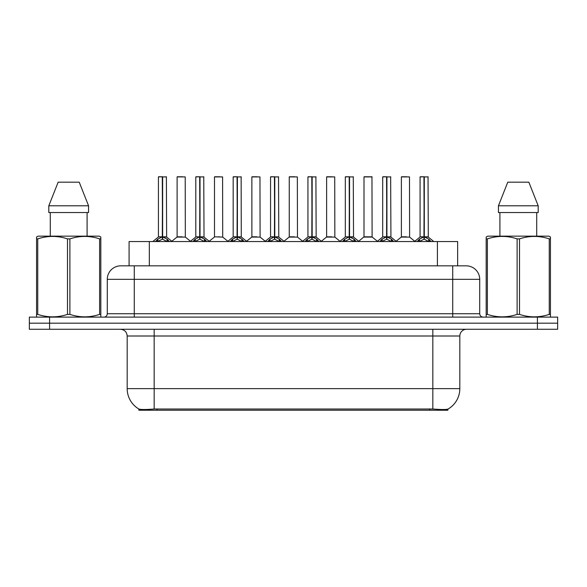 <?xml version="1.0" encoding="UTF-8"?>
<svg xmlns="http://www.w3.org/2000/svg" width="587" height="587" viewBox="0 0 587 587"><rect width="100%" height="100%" fill="white"/><g stroke="black" fill="none" stroke-linecap="round" stroke-linejoin="round"><path stroke-width="0.88" d="M125.501 265.838L129.081 265.838L129.081 241.55L457.647 241.55L457.647 265.838M447.874 409.124L447.874 410.225L138.855 410.225L138.855 409.007C140.601 409.682 145.708 409.682 154.168 409.007L432.832 409.007C441.277 409.682 446.384 409.682 448.145 409.007A23.612 23.612 0 0 0 459.819 388.638L459.819 336.006A6.75 6.75 0 0 1 466.562 329.263M138.855 409.007A23.612 23.612 0 0 1 127.181 388.638L127.181 336.006C126.785 331.912 124.532 329.659 120.438 329.263M49.594 317.112L557.65 317.112L557.65 323.188L29.35 323.188L29.35 329.263L49.594 329.263L49.594 323.188L29.35 323.188L29.35 317.112L49.594 317.112L49.594 323.188L557.65 323.188L557.65 329.263L49.594 329.263M120.981 265.838L466.225 265.838A13.494 13.494 0 0 1 479.718 279.331L479.718 313.744C479.924 315.791 481.047 316.914 483.094 317.112M120.775 265.838A13.494 13.494 0 0 0 107.282 279.331L107.282 313.744A3.375 3.375 0 0 1 103.906 317.112M155.555 241.55L157.874 239.114L162.291 236.877L162.291 239.232L162.533 176.775L158.556 176.775L162.416 176.775L162.416 236.825L167.068 239.114L169.386 241.55M162.298 176.775L158.424 176.907L158.424 236.825L162.291 236.877M162.65 236.877L162.65 239.232L162.533 236.825L166.517 236.825L162.65 236.825L162.643 176.775M163.091 237.089L166.642 237.089L166.385 176.775M162.291 176.907L162.533 236.825M162.416 176.775L161.124 176.775M161.851 237.089L158.424 236.825L162.474 236.825M167.068 239.114L167.068 241.55L162.65 239.232M162.291 239.232L158.527 241.096M182.183 236.825L180.987 236.825M177.113 176.907L185.206 176.907L185.331 237.089L176.988 237.089L181.163 236.825L177.113 236.825L177.113 176.907L185.206 176.907M182.513 176.775L177.245 176.775M192.94 241.55L195.251 239.114L199.675 236.877L199.675 239.232L199.91 176.775L195.933 176.775L199.793 176.775L199.793 236.825L204.445 239.114L206.763 241.55M199.683 176.775L195.801 176.907L195.801 236.825L199.675 236.877M200.028 236.877L200.028 239.232L199.91 236.825L203.902 236.825L200.028 236.825L200.02 176.775M200.468 237.089L204.019 237.089L203.762 176.775M199.675 176.907L199.91 236.825M199.793 176.775L198.501 176.775M199.228 237.089L195.801 236.825L199.851 236.825M204.437 241.558L200.028 239.232M199.675 239.232L195.904 241.096M230.317 241.55L232.628 239.114L237.053 236.877L237.053 239.232L237.287 176.775L233.318 176.775L237.17 176.775L237.17 236.825L241.829 239.114L244.141 241.55M237.06 176.775L233.178 176.907L233.178 236.825L237.053 236.877M237.405 236.877L237.405 239.232L237.287 236.825L241.279 236.825L241.14 176.775M241.279 176.907L237.405 176.907L237.405 236.825L241.404 237.089L237.852 237.089M237.053 176.907L237.287 236.825M237.17 176.775L235.879 176.775M236.605 237.089L233.186 236.825L237.229 236.825M241.815 241.558L237.405 239.232M237.053 239.232L233.281 241.096M267.694 241.55L270.013 239.114L274.43 236.877L274.43 239.232L274.665 176.775L270.695 176.775L274.547 176.775L274.547 236.825L279.207 239.114L281.518 241.55M274.437 176.775L270.563 176.907L270.563 236.825L274.43 236.877M274.782 236.877L274.782 239.232L274.665 236.825L278.656 236.825L274.782 236.825L274.782 176.775M275.23 237.089L278.781 237.089L278.524 176.775M274.43 176.907L274.665 236.825M274.547 176.775L273.256 176.775M273.99 237.089L270.563 236.825L274.606 236.825M279.207 239.114L279.207 241.55L274.782 239.232M274.43 239.232L270.658 241.096M305.071 241.55L307.39 239.114L311.807 236.877L311.807 239.232L312.049 176.775L308.072 176.775L311.932 176.775L311.932 236.825L316.584 239.114L318.902 241.55M311.814 176.775L307.94 176.907L307.94 236.825L311.807 236.877M312.167 236.877L312.167 239.232L312.049 236.825L316.033 236.825L312.167 236.825L312.159 176.775M312.607 237.089L316.158 237.089L315.901 176.775M311.807 176.907L312.049 236.825M311.932 176.775L310.64 176.775M311.367 237.089L307.94 236.825L311.99 236.825M316.584 239.114L316.584 241.55L312.167 239.232M311.807 239.232L308.043 241.096M219.56 236.825L218.364 236.825M222.59 176.907L214.49 176.907L222.59 176.907L222.708 237.089L214.497 236.825M219.89 176.775L214.629 176.775M214.49 176.907L214.49 236.825M256.937 236.825L255.741 236.825M251.867 176.907L259.968 176.907L260.092 237.089L251.75 237.089L255.917 236.825L251.874 236.825L251.867 176.907L259.968 176.907M257.267 176.775L252.006 176.775M294.322 236.825L293.118 236.825M289.252 176.907L297.345 176.907L297.47 237.089L289.127 237.089L293.295 236.825L289.252 236.825L289.252 176.907L297.345 176.907M294.645 176.775L289.384 176.775M100.399 317.112L100.817 316.87L100.817 314.39L99.629 314.39L99.629 238.88C89.752 235.607 79.839 235.607 69.882 238.88L67.49 238.88C57.621 235.607 47.701 235.607 37.744 238.88L36.555 238.88L36.555 237.023L38.118 236.15L36.555 237.023L36.555 315.234M69.882 238.88L69.882 314.39C79.751 317.655 89.672 317.655 99.629 314.39M69.882 314.39L67.49 314.39L67.49 238.88M37.744 238.88L37.744 314.39C47.62 317.655 57.533 317.655 67.49 314.39M37.744 314.39L36.555 314.39L36.555 316.87L36.974 317.112M100.817 315.234L100.817 237.023L99.254 236.15L100.817 237.023L100.817 238.88L99.629 238.88M99.254 236.15L38.118 236.15M50.284 212.538L50.284 236.15M87.089 236.15L87.089 212.538L87.089 236.15M79.223 182.175L88.564 205.788L88.564 212.538L48.809 212.538L48.809 205.788L58.15 182.175L48.809 205.788L88.564 205.788L79.223 182.175L58.15 182.175M550.026 317.112L550.445 316.87L550.445 314.39L549.256 314.39L549.256 238.88C539.38 235.607 529.467 235.607 519.51 238.88L517.118 238.88C507.249 235.607 497.328 235.607 487.371 238.88L486.183 238.88L486.183 237.023L487.746 236.15L486.183 237.023L486.183 315.234M519.51 238.88L519.51 314.39C529.379 317.655 539.299 317.655 549.256 314.39M519.51 314.39L517.118 314.39L517.118 238.88M487.371 238.88L487.371 314.39C497.248 317.655 507.161 317.655 517.118 314.39M487.371 314.39L486.183 314.39L486.183 316.87L486.601 317.112M550.445 246.269L550.445 237.023L548.882 236.15L550.445 237.023L550.445 238.88L549.256 238.88M548.882 236.15L487.746 236.15M499.911 212.538L499.911 236.15M536.716 236.15L536.716 212.538M538.191 212.538L538.191 205.788L538.191 212.538L498.436 212.538L498.436 205.788L507.777 182.175L498.436 205.788L538.191 205.788L528.85 182.175L507.777 182.175M550.445 315.234L550.445 238.88M528.85 182.175L538.191 205.788M342.456 241.55L344.767 239.114L349.192 236.877L349.192 239.232L349.426 176.775L345.45 176.775L349.309 176.775L349.309 236.825L353.961 239.114L356.28 241.55M349.199 176.775L345.317 176.907L345.317 236.825L349.192 236.877M349.544 236.877L349.544 239.232L349.426 236.825L353.418 236.825L349.544 236.825L349.536 176.775M349.984 237.089L353.535 237.089L353.279 176.775M349.192 176.907L349.426 236.825M349.309 176.775L348.018 176.775M348.744 237.089L345.317 236.825L349.368 236.825M353.961 239.114L353.961 241.55L349.544 239.232M349.192 239.232L345.42 241.096M379.833 241.55L382.144 239.114L386.569 236.877L386.569 239.232L386.804 176.775L382.834 176.775L386.686 176.775L386.686 236.825L391.346 239.114L393.657 241.55M386.576 176.775L382.695 176.907L382.695 236.825L386.569 236.877M386.921 236.877L386.921 239.232L386.804 236.825L390.795 236.825L386.921 236.825L386.914 176.775M387.369 237.089L390.92 237.089L390.656 176.775M386.569 176.907L386.804 236.825M386.686 176.775L385.395 176.775M386.121 237.089L382.702 236.825L386.745 236.825M391.346 239.114L391.346 241.55L386.921 239.232M386.569 239.232L382.797 241.096M417.21 241.55L419.529 239.114L423.946 236.877L423.946 239.232L424.181 176.775L420.211 176.775L424.063 176.775L424.063 236.825L428.723 239.114L431.034 241.55M423.953 176.775L420.079 176.907L420.079 236.825L423.946 236.877M424.298 236.877L424.298 239.232L424.181 236.825L428.172 236.825L424.298 236.825L424.298 176.775M424.746 237.089L428.297 237.089L428.04 176.775M423.946 176.907L424.181 236.825M424.063 176.775L422.772 176.775M423.506 237.089L420.079 236.825L424.122 236.825M428.723 239.114L428.723 241.55L424.298 239.232M423.946 239.232L420.175 241.096M331.699 236.825L330.503 236.825M326.629 176.907L334.722 176.907L334.847 237.089L326.504 237.089L330.679 236.825L326.629 236.825L326.629 176.907L334.722 176.907M332.029 176.775L326.761 176.775M369.076 236.825L372.107 236.825L371.967 176.775L364.006 176.907L364.006 236.825L367.88 236.825M369.406 176.775L364.145 176.775M368.232 236.825L364.006 236.825L358.708 241.279M406.453 236.825L405.257 236.825M401.383 176.907L409.484 176.907L409.609 237.089L401.266 237.089L405.434 236.825L401.391 236.825L401.383 176.907L409.484 176.907M406.784 176.775L401.523 176.775M429.655 410.225L429.655 408.89M157.074 410.225L157.074 408.89M149.325 265.838L149.325 241.55M437.403 265.838L437.403 241.55M432.832 329.263L432.832 336.006L127.181 336.006M459.819 336.006L432.832 336.006L432.832 388.638L459.819 388.638M432.832 409.007L432.832 388.638L154.168 388.638L154.168 409.007M127.181 388.638L154.168 388.638L154.168 329.263M537.406 329.263L537.406 317.112M479.718 279.331L107.282 279.331M134.269 317.112L134.269 265.838M107.282 313.744L479.718 313.744M452.731 265.838L452.731 317.112M166.517 176.907L162.65 176.907M167.779 239.723L167.779 241.55M157.874 239.114L157.874 241.55M157.162 239.723L157.162 241.55M203.902 176.907L200.028 176.907M204.445 239.114L204.445 241.55M205.157 239.723L205.157 241.55M195.251 239.114L195.251 241.55M194.539 239.723L194.539 241.55M241.829 239.114L241.829 241.55M242.534 239.723L242.534 241.55M232.628 239.114L232.628 241.55M231.924 239.723L231.924 241.55M278.656 176.907L274.782 176.907M279.918 239.723L279.918 241.55M270.013 239.114L270.013 241.55M269.301 239.723L269.301 241.55M316.033 176.907L312.167 176.907M317.296 239.723L317.296 241.55M307.39 239.114L307.39 241.55M306.678 239.723L306.678 241.55M353.418 176.907L349.544 176.907M354.673 239.723L354.673 241.55M344.767 239.114L344.767 241.55M344.055 239.723L344.055 241.55M390.795 176.907L386.921 176.907M392.05 239.723L392.05 241.55M382.144 239.114L382.144 241.55M381.44 239.723L381.44 241.55M428.172 176.907L424.298 176.907M429.435 239.723L429.435 241.55M419.529 239.114L419.529 241.55M418.817 239.723L418.817 241.55M368.056 236.825L372.224 237.089L363.881 237.089M372.107 176.907L364.006 176.907M158.299 237.089L152.796 241.55M166.642 237.089L172.145 241.55M176.988 237.089L171.815 241.279M185.331 237.089L190.504 241.279M195.676 237.089L190.173 241.55M204.019 237.089L209.522 241.55M233.061 237.089L227.558 241.55M241.404 237.089L246.9 241.55M270.438 237.089L264.935 241.55M278.781 237.089L284.284 241.55M307.815 237.089L302.312 241.55M316.158 237.089L321.661 241.55M214.365 237.089L209.192 241.279M222.708 237.089L227.881 241.279M251.75 237.089L246.577 241.279M260.092 237.089L265.265 241.279M289.127 237.089L283.954 241.279M297.47 237.089L302.643 241.279M345.193 237.089L339.69 241.55M353.535 237.089L359.039 241.55M382.577 237.089L377.074 241.55M390.92 237.089L396.416 241.55M419.954 237.089L414.451 241.55M428.297 237.089L433.8 241.55M326.504 237.089L321.331 241.279M334.847 237.089L340.02 241.279M372.224 237.089L377.397 241.279M401.266 237.089L396.093 241.279M409.609 237.089L414.782 241.279"/></g></svg>

